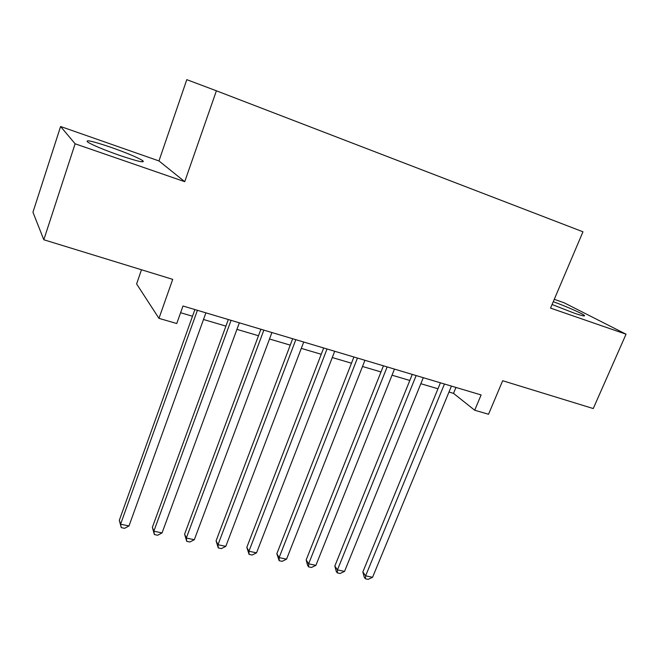 <?xml version="1.0" encoding="UTF-8"?>
<svg xmlns="http://www.w3.org/2000/svg" width="659" height="659" viewBox="0 0 659 659"><rect width="100%" height="100%" fill="white"/><g stroke="black" fill="none" stroke-linecap="round" stroke-linejoin="round"><path stroke-width="0.99" d="M119.567 155.376C137.97 161.537 145.647 163.267 142.608 160.549C137.196 157.312 126.734 152.929 111.231 147.418C92.655 141.125 84.813 139.354 87.688 142.097C93.207 145.367 103.834 149.799 119.567 155.376M552.069 304.507L574.022 313.074C582.202 315.859 585.62 316.617 584.278 315.332C582.086 313.396 566.147 306.402 553.272 301.682M141.496 269.77L136.602 283.922L158.967 318.355L176.752 323.528L182.996 306.007L481.111 394.947L474.702 410.236L488.541 414.256L502.677 380.729L593.248 408.555L626.05 334.204L563.997 302.72L554.277 299.318M60.595 126.503L32.95 212.223L43.815 239.761L75.118 143.794L184.734 181.678L216.399 90.794L186.794 79.657L158.959 160.936L60.595 126.503L75.118 143.794M216.399 90.794L582.968 231.795L550.537 308.107L626.05 334.204M158.967 318.355L172.716 279.358L43.815 239.761M448.977 392.031L453.507 393.365L474.702 410.236M180.607 312.72L192.502 316.238M203.507 319.491L225.913 326.114M236.927 329.368L258.485 335.736M269.506 338.998L290.248 345.127M301.278 348.38L321.238 354.278M332.268 357.54L351.478 363.216M362.508 366.478L381.001 371.94M392.023 375.202L409.816 380.457M420.837 383.711L437.971 388.777M455.962 387.443L453.507 393.365M184.734 181.678L158.959 160.936M440.418 382.805L362.845 571.963L365.621 575.834L444.454 384.008M372.566 577.3L368.134 579.343L365.366 578.767L365.621 575.834L372.566 577.3L451.431 386.092M365.366 578.767L364.254 577.21L362.845 571.963M412.262 374.403L334.83 566.015L337.449 569.895L416.142 375.564M344.55 571.394L340.126 573.478L337.293 572.885L337.449 569.895L344.55 571.394L423.284 377.689M337.293 572.885L336.238 571.32L334.83 566.015M383.439 365.803L306.163 559.936L308.626 563.824L387.154 366.915M315.892 565.356L311.468 567.473L308.569 566.864L308.626 563.824L315.892 565.356L394.469 369.098M308.569 566.864L307.58 565.307L306.163 559.936M353.916 356.997L276.838 553.717L279.119 557.605L357.458 358.051M286.558 559.17L282.143 561.328L279.169 560.702L279.119 557.605L286.558 559.17L364.946 360.292M279.169 560.702L276.838 553.717M323.668 347.977L246.82 547.349L248.921 551.237L327.029 348.973M256.54 552.843L252.125 555.035L249.086 554.4L248.921 551.237L256.54 552.843L334.706 351.263M249.086 554.4L246.82 547.349M292.67 338.726L216.086 540.833L217.989 544.721L295.833 339.673M225.79 546.36L221.391 548.593L218.277 547.942L217.989 544.721L225.79 546.36L303.708 342.021M218.277 547.942L216.086 540.833M260.898 329.253L184.602 534.161L186.316 538.041L263.855 330.134M194.306 539.729L189.907 542.003L186.719 541.336L186.316 538.041L194.306 539.729L271.928 332.54M186.719 541.336L184.602 534.161M228.319 319.533L152.361 527.315L153.852 531.203L231.062 320.348M162.048 532.925L157.658 535.24L154.395 534.556L153.852 531.203L162.048 532.925L239.341 322.819M154.395 534.556L152.361 527.315M194.899 309.565L119.312 520.305L120.589 524.193L197.412 310.307M128.983 525.964L124.617 528.32L121.264 527.612L120.589 524.193L128.983 525.964L205.905 312.844M121.264 527.612L119.312 520.305M142.163 161.85L142.608 160.549M584.014 315.949L584.278 315.332"/></g></svg>

